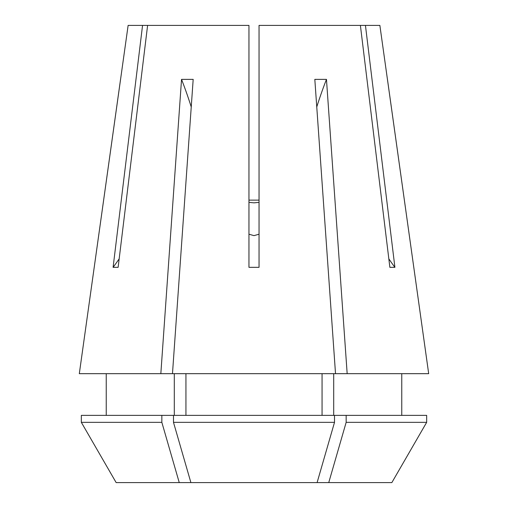 <?xml version="1.0" encoding="UTF-8"?>
<svg xmlns="http://www.w3.org/2000/svg" width="508" height="508" viewBox="0 0 508 508"><rect width="100%" height="100%" fill="white"/><g stroke="black" fill="none" stroke-linecap="round" stroke-linejoin="round"><path stroke-width="0.76" d="M248.958 234.22L254 235.629L259.042 234.22M259.042 202.374L254 202.838L248.958 202.374M160.833 373.678L181.534 79.375L193.18 79.375L172.479 373.678L79.312 373.678L128.13 25.4L248.958 25.4L248.958 267.335L259.042 267.335L259.042 25.4L360.394 25.4L389.865 267.335L394.906 267.335L365.442 25.4L379.87 25.4L428.689 373.678L347.167 373.678L326.466 79.375L314.82 79.375L335.521 373.678L347.167 373.678M172.479 373.678L335.521 373.678M142.558 25.4L113.093 267.335L118.135 267.335L147.606 25.4M190.9 482.6L116.154 482.6L81.337 422.345L81.337 415.366L173.488 415.366L173.488 422.345L190.9 482.6L391.846 482.6L426.663 422.345L391.846 482.6M428.689 373.678L387.426 79.191M79.312 373.678L120.574 79.191M174.295 415.366L174.295 373.678M106.236 415.366L106.236 373.678M185.941 415.366L185.941 373.678M322.059 415.366L322.059 373.678M173.488 415.366L334.512 415.366L334.512 422.345L173.488 422.345M116.154 482.6L81.337 422.345L161.842 422.345L161.842 415.366M179.254 482.6L161.842 422.345M317.1 482.6L334.512 422.345M81.337 422.345L81.337 415.366M333.705 415.366L333.705 373.678M401.765 373.678L401.765 415.366M328.746 482.6L346.158 422.345L346.158 415.366L334.512 415.366M346.158 415.366L426.663 415.366L426.663 422.345L346.158 422.345M365.442 25.4L360.394 25.4M259.042 200.127L248.958 200.127M394.906 267.335A268.942 232.912 90 0 1 388.83 258.839M113.093 267.335A268.942 232.912 90 0 0 119.17 258.839M316.763 106.959A336.175 168.091 90 0 1 326.466 79.375M191.237 106.959A336.175 168.091 90 0 0 181.534 79.375"/></g></svg>
